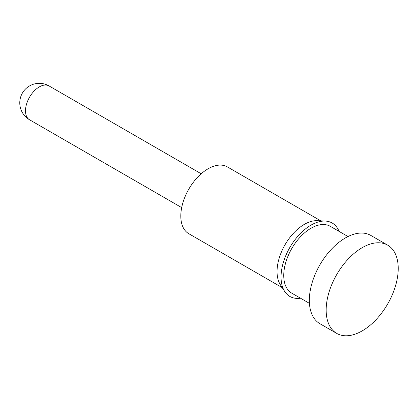 <?xml version="1.0" encoding="UTF-8"?>
<svg xmlns="http://www.w3.org/2000/svg" width="419" height="419" viewBox="0 0 419 419"><rect width="100%" height="100%" fill="white"/><g stroke="black" fill="none" stroke-linecap="round" stroke-linejoin="round"><path stroke-width="0.63" d="M282.238 287.649L188.791 233.702A38.569 22.27 -60 0 1 182.883 202.791A38.569 22.27 -60 0 1 208.075 168.805A38.569 22.27 -60 0 1 227.36 166.893L320.807 220.844M300.512 298.202A42.382 24.47 -60 0 1 284.669 291.425L280.348 284.716A38.569 22.27 -60 0 1 304.33 224.375A38.569 22.27 -60 0 1 317.324 220.677L325.296 221.064A42.382 24.47 -60 0 1 339.081 231.393M284.669 291.425A42.382 24.47 -60 0 1 311.018 225.123A42.382 24.47 -60 0 1 325.296 221.064M309.432 303.351L291.734 293.132A38.569 22.27 -60 0 1 285.821 262.226A38.569 22.27 -60 0 1 311.018 228.235A38.569 22.27 -60 0 1 330.303 226.328L348 236.546M362.194 330.879A50.95 29.419 -60 0 1 336.719 333.404A50.95 29.419 -60 0 1 328.91 292.572A50.95 29.419 -60 0 1 362.194 247.676A50.95 29.419 -60 0 1 387.669 245.152A50.95 29.419 -60 0 1 395.484 285.978A50.95 29.419 -60 0 1 362.194 330.879M336.719 333.404L319.886 323.683A50.95 29.419 -60 0 1 312.076 282.856A50.95 29.419 -60 0 1 345.361 237.955A50.95 29.419 -60 0 1 370.836 235.431L387.669 245.152M25.491 110.82A19.525 11.271 120 0 0 29.534 119.761A19.525 19.525 0 0 1 29.534 85.942A19.525 19.525 0 0 1 49.06 85.942A19.525 11.271 120 0 0 39.297 86.911A19.525 11.271 120 0 0 25.491 110.82M181.684 207.604L29.534 119.761M201.209 173.785L49.06 85.942"/></g></svg>
